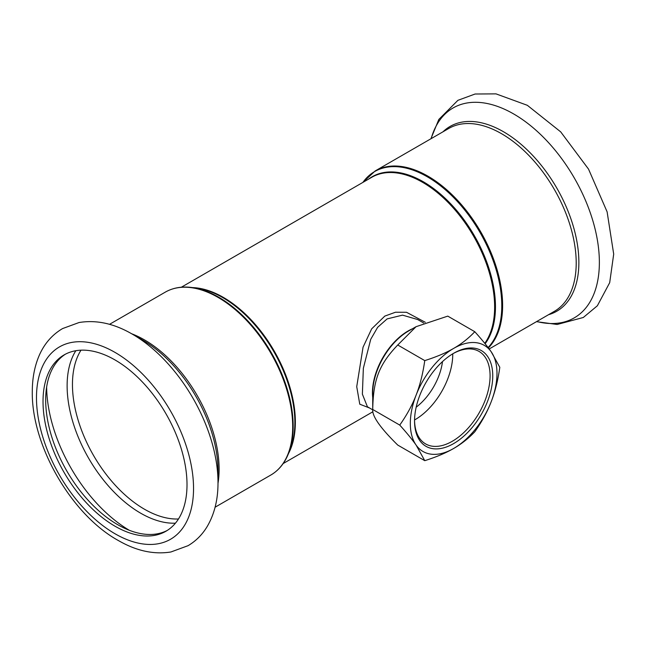 <?xml version="1.0" encoding="UTF-8"?>
<svg xmlns="http://www.w3.org/2000/svg" width="646" height="646" viewBox="0 0 646 646"><rect width="100%" height="100%" fill="white"/><g stroke="black" fill="none" stroke-linecap="round" stroke-linejoin="round"><path stroke-width="0.97" d="M442.494 361.599A44.687 25.8 -60 0 1 416.177 407.19M414.562 419.965A53.408 30.838 120 0 0 452.757 354.307A53.408 30.838 120 0 0 452.749 353.814M425.302 322.289L406.52 312.284L395.473 312.236L384.814 316.088L371.668 328.854L363.052 347.185L356.729 386.655L359.765 404.194L369.536 407.997M372.734 409.847L367.413 406.77L362.374 394.133L363.351 368.277L370.723 339.328L377.644 327.312L387.107 318.906L402.531 315.135L417.728 319.552L423.631 322.968M452.975 353.677A53.408 30.838 -60 0 1 479.025 351.408A53.408 30.838 -60 0 1 490.088 375.859A53.408 30.838 -60 0 1 466.767 429.606A53.408 30.838 -60 0 1 425.609 443.915A53.408 30.838 -60 0 1 414.554 420.231M492.753 375.859A55.298 31.929 120 0 0 453.653 353.281A55.298 31.929 120 0 0 414.546 421.006A55.298 31.929 120 0 0 453.653 443.584A55.298 31.929 120 0 0 492.753 375.859M491.178 351.755A61.273 35.377 120 0 0 453.653 348.404A61.273 35.377 120 0 0 416.129 395.077A61.273 35.377 120 0 0 416.129 445.11A61.273 35.377 120 0 0 453.653 448.469A61.273 35.377 120 0 0 491.178 401.788A61.273 35.377 120 0 0 491.178 351.755L499.81 367.316C497.945 380.349 495.07 391.839 491.178 401.788C487.342 411.76 481.876 421.757 474.794 431.786C468.455 438.464 461.405 444.02 453.653 448.469C445.95 452.943 436.325 457.013 424.761 460.671L416.129 445.11C412.293 439.635 406.835 432.957 399.745 425.084C406.835 415.055 412.293 405.058 416.129 395.077C420.021 385.137 422.896 373.646 424.761 360.605C436.325 356.947 445.95 352.877 453.653 348.404C461.405 343.955 468.455 338.399 474.794 331.721C481.876 339.594 487.342 346.272 491.178 351.755M474.794 331.721L447.775 316.12L416.056 326.69L397.742 345.004C379.145 364.449 373.259 379.614 372.726 409.483C372.031 416.129 380.373 427.991 397.742 445.07L424.761 460.671M399.745 425.084L372.726 409.483L372.726 393.043A50.614 29.223 -60 0 1 408.514 331.043L416.056 326.69M424.761 360.605L397.742 345.004M218.001 483.281A121.182 69.97 -120 0 0 218.001 482.562C218.065 499.455 214.456 514.119 207.172 526.547C202.303 534.638 195.932 541.017 188.075 545.676L170.883 551.991C153.861 554.696 136.451 550.933 118.654 540.694C71.956 515.298 30.943 445.344 32.3 390.523C32.413 378.467 34.432 367.477 38.34 357.561C43.411 344.803 51.494 335.137 62.581 328.572L79.054 322.532C96.407 319.673 114.156 323.549 132.317 334.144L142.564 340.062A106.687 61.596 -120 0 1 218.001 470.724L218.001 482.562A121.182 69.97 -120 0 0 132.317 334.144A121.182 69.97 -120 0 0 130.25 332.981M65.456 354.161A101.818 58.786 -120 0 0 66.772 470.926A101.818 58.786 -120 0 0 167.241 530.447M187.009 484.645A101.818 58.786 -120 0 0 142.564 382.182A101.818 58.786 -120 0 0 64.107 354.904A101.818 58.786 -120 0 0 64.107 472.468A101.818 58.786 -120 0 0 165.925 531.254A101.818 58.786 -120 0 0 187.009 484.645M192.12 287.535L196.941 288.189A102.068 58.931 60 0 1 294.867 422.573A102.068 58.931 60 0 1 290.119 449.568L288.277 454.073A105.33 60.813 -120 0 0 293.179 426.215A105.33 60.813 -120 0 0 192.12 287.535C182.011 286.17 173.047 287.72 165.239 292.162A105.589 60.958 60 0 1 246.602 320.448A105.589 60.958 60 0 1 292.686 426.707A105.589 60.958 60 0 1 270.819 475.044L215.094 507.215M218.001 483.337A105.589 60.958 -120 0 0 219.107 469.19A105.589 60.958 -120 0 0 131.639 333.756M288.479 453.573A101.818 58.786 -120 0 0 295.359 422.088A101.818 58.786 -120 0 0 192.661 287.607M181.348 287.22L371.725 177.303A101.818 58.786 60 0 1 450.181 204.58A101.818 58.786 60 0 1 494.626 307.044A101.818 58.786 60 0 1 484.766 343.333M485.13 343.777A102.068 58.931 -120 0 0 495.466 306.761A102.068 58.931 -120 0 0 448.55 201.609A102.068 58.931 -120 0 0 368.801 178.99M362.89 182.406A105.33 60.813 60 0 1 446.669 190.925A105.33 60.813 60 0 1 501.78 305.784A105.33 60.813 60 0 1 488.101 347.556M488.376 347.928A105.589 60.958 -120 0 0 502.62 305.501A105.589 60.958 -120 0 0 456.536 199.243A105.589 60.958 -120 0 0 375.173 170.956L362.834 182.438M489.167 348.977L554.333 311.356A105.589 60.958 -120 0 0 576.208 263.019A105.589 60.958 -120 0 0 530.116 156.76A105.589 60.958 -120 0 0 448.752 128.473L375.173 170.956M412.471 328.766A50.34 29.062 120 0 0 372.726 397.605M193.542 488.416A111.055 64.115 -120 0 0 75.752 341.879A111.055 64.115 -120 0 0 75.752 498.938A111.055 64.115 -120 0 0 193.542 488.416M81 350.172A101.818 58.786 -120 0 0 93.541 455.478A101.818 58.786 -120 0 0 178.466 518.988M75.84 350.713A104.022 60.062 -120 0 0 88.663 458.289A104.022 60.062 -120 0 0 175.421 523.179M46.633 387.115A118.517 68.428 -120 0 0 129.281 530.277M536.729 321.522A121.182 69.97 -120 0 0 599.367 262.381A121.182 69.97 -120 0 0 525.311 121.593A121.182 69.97 -120 0 0 431.148 138.64M548.567 314.691A106.687 61.596 -120 0 0 578.873 262.381A106.687 61.596 -120 0 0 527.209 149.888A106.687 61.596 -120 0 0 442.978 131.808M288.277 454.073C284.393 463.513 278.579 470.498 270.819 475.044M165.239 292.162L109.513 324.332M372.928 411.736L283.158 463.562M417.728 319.552L418.277 319.883M430.898 138.785L438.82 119.453L457.917 100.324L475.109 94.009L496.007 93.872L527.338 105.306L560.704 131.873L588.53 169.115L607.111 211.831L613.7 254.112L609.695 282.665L597.364 305.768L583.298 317.493L557.183 324.47L536.479 321.668"/></g></svg>
